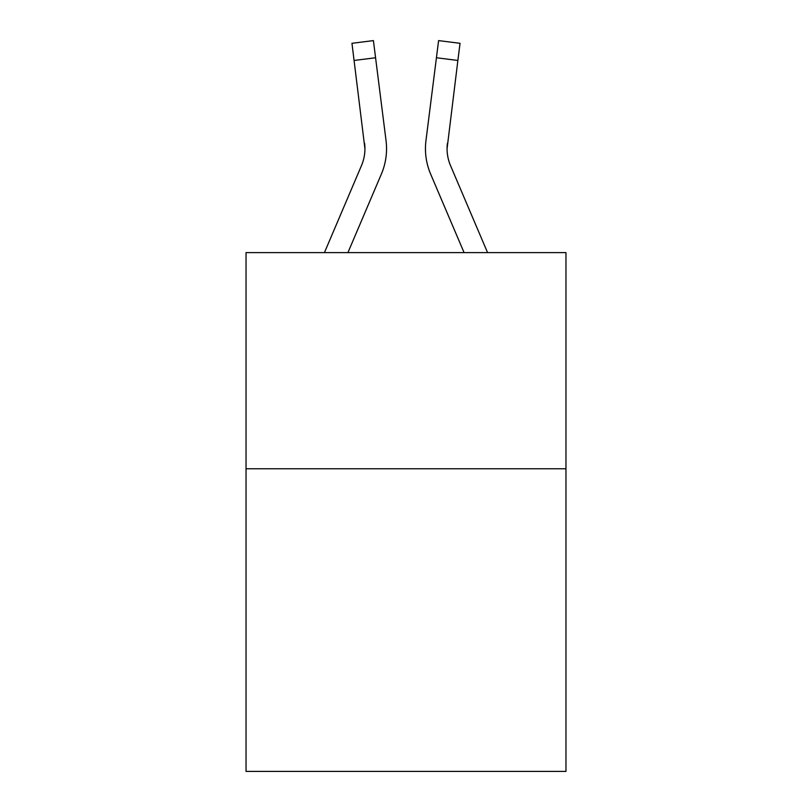 <?xml version="1.0" encoding="UTF-8"?>
<svg xmlns="http://www.w3.org/2000/svg" width="812" height="812" viewBox="0 0 812 812"><rect width="100%" height="100%" fill="white"/><g stroke="black" fill="none" stroke-linecap="round" stroke-linejoin="round"><path stroke-width="1.22" d="M565.964 468.778L565.964 771.4L246.036 771.4L246.036 252.613L565.964 252.613L565.964 468.778L246.036 468.778M364.933 148.758L364.588 143.257A43.229 43.229 -1.2 0 1 361.472 165.618A43.229 43.229 -1.2 0 0 364.933 148.758A43.229 43.229 -1.2 0 1 361.472 165.618A43.229 43.229 -1.2 0 0 364.933 148.758A43.229 43.229 -1.2 0 1 361.472 165.618A43.229 43.229 -1.2 0 0 364.933 148.758A43.229 43.229 -1.2 0 1 361.472 165.618A43.229 43.229 -1.2 0 0 364.933 148.758A43.229 43.229 -1.2 0 1 361.472 165.618A43.229 43.229 -1.2 0 0 364.933 148.758A43.229 43.229 -1.2 0 1 361.472 165.618A43.229 43.229 -1.2 0 0 364.933 148.758A43.229 43.229 -1.2 0 1 361.472 165.618A43.229 43.229 -1.2 0 0 364.933 148.758A43.229 43.229 -1.2 0 1 361.472 165.618A43.229 43.229 -1.2 0 0 364.933 148.758A43.229 43.229 -1.2 0 1 361.472 165.618A43.229 43.229 -1.2 0 0 364.933 148.758A43.229 43.229 -1.2 0 1 361.472 165.618A43.229 43.229 -1.2 0 0 364.933 148.758A43.229 43.229 -1.2 0 1 361.472 165.618A43.229 43.229 -1.2 0 0 364.933 148.758A43.229 43.229 -1.2 0 1 361.472 165.618A43.229 43.229 -1.2 0 0 364.933 148.758A43.229 43.229 -1.2 0 1 361.472 165.618A43.229 43.229 -1.2 0 0 364.933 148.758A43.229 43.229 -1.2 0 1 361.472 165.618A43.229 43.229 -1.2 0 0 364.933 148.758A43.229 43.229 -1.2 0 1 361.472 165.618A43.229 43.229 -1.2 0 0 364.933 148.758A43.229 43.229 -1.2 0 1 361.472 165.618A43.229 43.229 -1.2 0 0 364.933 148.758A43.229 43.229 -1.2 0 1 361.472 165.618A43.229 43.229 -1.2 0 0 364.933 148.758A43.229 43.229 -1.2 0 1 361.472 165.618A43.229 43.229 -1.2 0 0 364.933 148.758A43.229 43.229 -1.2 0 1 361.472 165.618A43.229 43.229 -1.2 0 0 364.933 148.758A43.229 43.229 -1.2 0 1 361.472 165.618L324.435 252.613L361.472 165.618A43.229 43.229 0 0 0 364.933 148.758L351.961 43.31L373.408 40.6L375.57 57.753L354.123 60.464M386.471 151.844L386.542 149.185M347.922 252.613L381.366 174.083A64.848 64.848 -1.2 0 0 386.035 140.547L375.57 57.753M447.412 143.257L447.067 148.769L447.412 143.257A43.229 43.229 1.2 0 0 450.528 165.618A43.229 43.229 1.2 0 1 447.067 148.758A43.229 43.229 1.2 0 0 450.528 165.618A43.229 43.229 1.2 0 1 447.067 148.758A43.229 43.229 1.2 0 0 450.528 165.618A43.229 43.229 1.2 0 1 447.067 148.758A43.229 43.229 1.2 0 0 450.528 165.618A43.229 43.229 1.2 0 1 447.067 148.758A43.229 43.229 1.2 0 0 450.528 165.618A43.229 43.229 1.2 0 1 447.067 148.758A43.229 43.229 1.2 0 0 450.528 165.618A43.229 43.229 1.2 0 1 447.067 148.758A43.229 43.229 1.2 0 0 450.528 165.618A43.229 43.229 1.2 0 1 447.067 148.758A43.229 43.229 1.2 0 0 450.528 165.618A43.229 43.229 1.2 0 1 447.067 148.758A43.229 43.229 1.2 0 0 450.528 165.618A43.229 43.229 1.2 0 1 447.067 148.758A43.229 43.229 1.2 0 0 450.528 165.618A43.229 43.229 1.2 0 1 447.067 148.758A43.229 43.229 1.2 0 0 450.528 165.618A43.229 43.229 1.2 0 1 447.067 148.758A43.229 43.229 1.2 0 0 450.528 165.618A43.229 43.229 1.2 0 1 447.067 148.758A43.229 43.229 1.2 0 0 450.528 165.618A43.229 43.229 1.2 0 1 447.067 148.758A43.229 43.229 1.2 0 0 450.528 165.618A43.229 43.229 1.2 0 1 447.067 148.758A43.229 43.229 1.2 0 0 450.528 165.618A43.229 43.229 1.2 0 1 447.067 148.758A43.229 43.229 1.2 0 0 450.528 165.618A43.229 43.229 1.2 0 1 447.067 148.758A43.229 43.229 1.2 0 0 450.528 165.618A43.229 43.229 1.2 0 1 447.067 148.758A43.229 43.229 1.2 0 0 450.528 165.618A43.229 43.229 1.2 0 1 447.067 148.758A43.229 43.229 1.2 0 0 450.528 165.618A43.229 43.229 1.2 0 1 447.067 148.758A43.229 43.229 1.2 0 0 450.528 165.618L487.565 252.613L450.528 165.618A43.229 43.229 0 0 1 447.067 148.748L457.877 60.464L436.43 57.753L438.592 40.6L460.039 43.31L438.592 40.6L460.039 43.31L438.592 40.6L460.039 43.31L438.592 40.6L460.039 43.31L438.592 40.6L460.039 43.31L438.592 40.6L460.039 43.31L438.592 40.6L460.039 43.31L438.592 40.6L460.039 43.31L438.592 40.6L460.039 43.31L438.592 40.6L460.039 43.31L438.592 40.6L460.039 43.31L438.592 40.6L460.039 43.31L438.592 40.6L460.039 43.31L438.592 40.6L460.039 43.31L438.592 40.6L460.039 43.31L438.592 40.6L460.039 43.31L438.592 40.6L460.039 43.31L438.592 40.6L460.039 43.31L438.592 40.6L460.039 43.31L438.592 40.6L460.039 43.31L438.592 40.6L460.039 43.31L438.592 40.6L460.039 43.31L438.592 40.6L460.039 43.31L438.592 40.6L460.039 43.31L438.592 40.6L460.039 43.31L438.592 40.6L460.039 43.31L438.592 40.6L460.039 43.31L438.592 40.6L460.039 43.31L438.592 40.6L460.039 43.31L438.592 40.6L460.039 43.31L438.592 40.6L460.039 43.31L438.592 40.6L460.039 43.31L438.592 40.6L460.039 43.31L438.592 40.6L460.039 43.31L457.877 60.464M464.078 252.613L430.634 174.083A64.848 64.848 1.2 0 1 425.965 140.547L436.43 57.753M438.592 40.6L460.039 43.31M425.529 151.844L425.458 148.647M351.961 43.31L373.408 40.6"/></g></svg>
